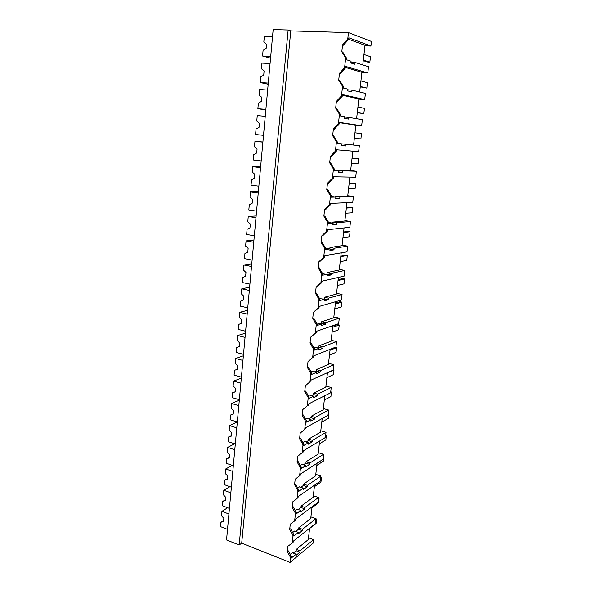 <?xml version="1.0" encoding="UTF-8"?>
<svg xmlns="http://www.w3.org/2000/svg" width="592" height="592" viewBox="0 0 592 592"><rect width="100%" height="100%" fill="white"/><g stroke="black" fill="none" stroke-linecap="round" stroke-linejoin="round"><path stroke-width="0.89" d="M288.141 30.029L290.761 30.917L348.466 32.612L347.763 38.998L348.673 39.331L343.478 45.192L342.561 44.874L341.813 51.763L345.669 57.964L344.603 67.636L339.46 73.341L338.713 80.127L342.546 86.328L341.495 95.86L336.397 101.402L335.664 108.099L339.46 114.293L338.424 123.691L333.377 129.071L332.66 135.672L336.426 141.865L335.405 151.13L330.403 156.347L329.692 162.859L333.429 169.046L332.423 178.192L327.465 183.254L326.769 189.669L330.469 195.856L329.478 204.869L324.571 209.783L323.883 216.117L327.561 222.296L326.577 231.191L321.715 235.956L321.034 242.202L324.682 248.374L323.713 257.143L318.903 261.768L318.23 267.932L321.848 274.103L320.894 282.754L316.121 287.231L315.462 293.314L319.051 299.478L318.111 308.01L313.383 312.361L312.731 318.355L316.291 324.512L315.366 332.933L310.682 337.151L310.03 343.064L313.568 349.221L312.65 357.531L308.01 361.608L307.374 367.447L310.881 373.596L309.979 381.796L305.376 385.747L304.747 391.512L308.232 397.654L307.337 405.742L302.778 409.575L302.157 415.258L305.613 421.393L304.732 429.385L300.211 433.092L299.596 438.702L303.03 444.829L302.157 452.71L297.68 456.306L297.073 461.849L300.477 467.961L299.619 475.746L295.179 479.217L294.587 484.693L297.961 490.798L297.117 498.479L292.714 501.846L292.122 507.248L295.475 513.345L294.638 520.93L290.272 524.179L289.695 529.514L293.025 535.605L292.196 543.093L287.867 546.238L287.298 551.507L290.598 557.59L290.065 562.4L241.699 543.175L239.168 544.988L226.544 539.941L273.164 29.6L288.141 30.029L239.168 544.988M348.466 32.612L371.45 41.462L370.918 46.043L348.836 37.821L348.673 39.331M347.763 38.998L342.561 44.874M364.961 45.821L370.918 46.043M362.77 64.891L365.02 45.31L348.681 39.287M290.761 30.917L241.699 543.175M341.813 51.763L342.731 52.066L346.579 58.253L346.416 59.748L351.063 61.205L350.864 62.981L354.882 64.232L355.082 62.471L350.938 62.271M309.609 528.234L308.314 539.564L296.289 549.376L296.133 550.73L293.262 553.083M345.565 67.466L361.919 72.291L359.662 91.982M342.494 95.26L358.863 98.908L356.599 118.696M339.468 122.662L355.851 125.178L353.572 145.047L341.547 143.826L345.861 144.27L345.669 145.958L341.643 145.536M352.869 151.182L350.627 170.703L338.557 170.622M349.894 177.112L347.726 196.019L335.686 196.366L335.605 197.047M346.964 202.693L344.855 221.008L332.808 222.111L332.697 223.11M344.063 227.935L342.028 245.68L329.973 247.515L329.833 248.818M341.207 252.851L339.238 270.026L327.176 272.579L326.91 274.17M338.387 277.441L336.478 294.069L324.416 297.31L324.246 298.864L323.498 299.071M335.597 301.713L333.755 317.8L321.693 321.722L321.523 323.254L320.309 323.654M332.852 325.674L331.069 341.236L319.007 345.817L318.836 347.334L317.268 347.933M330.136 349.324L328.412 364.376L316.35 369.6L316.18 371.095L314.337 371.902M327.457 372.679L325.792 387.227L313.73 393.081L313.568 394.553L311.503 395.567M324.808 395.745L323.202 409.797L311.14 416.265L310.978 417.715L308.735 418.929M322.196 418.514L320.642 432.086L308.587 439.153L308.425 440.589L306.034 441.995M319.621 441.003L318.119 454.108L306.064 461.753L305.909 463.173L303.385 464.772M317.068 463.218L315.617 475.864L303.578 484.071L303.422 485.47L300.788 487.268M314.552 485.159L313.153 497.354L301.113 506.108L300.958 507.492L298.242 509.483M312.065 506.826L310.719 518.585L298.686 527.879L298.531 529.248L295.734 531.416M355.082 62.471L368.52 66.704L367.787 72.986L361.875 72.661M345.669 57.964L346.579 58.253M344.603 67.636L345.513 67.902L340.378 73.593L339.46 73.341M367.787 72.986L345.684 66.408L345.513 67.902M290.598 557.59L291.508 556.843L291.382 557.982L296.007 554.156L295.859 555.518L299.885 552.181L300.033 550.826L313.545 539.66L313.138 543.16L290.065 562.4M287.298 551.507L288.208 550.775L291.508 556.843M296.007 554.156L292.241 552.684L290.169 554.378M292.196 543.093L293.099 542.376L293.232 541.221L315.41 523.639L315.98 518.703L302.46 529.278L302.312 530.654L298.531 529.248M293.025 535.605L293.928 534.902L293.802 536.056L298.435 532.43L298.279 533.814L302.312 530.654M289.695 529.514L290.605 528.819L293.928 534.902M298.435 532.43L294.638 531.009L292.64 532.548M294.638 520.93L295.549 520.25L295.674 519.08L317.867 502.49L318.452 497.495L304.924 507.462L304.769 508.854L300.958 507.492M295.475 513.345L296.385 512.679L296.252 513.849L300.891 510.43L300.736 511.828L304.769 508.854M292.122 507.248L293.033 506.589L296.385 512.679M292.714 501.846L297.117 498.479M300.891 510.43L297.066 509.061L295.156 510.445M297.961 490.798L298.871 490.176L298.738 491.36L303.378 488.156L303.222 489.569L307.255 486.779L307.411 485.373L320.945 476.035L320.353 481.089L298.153 496.658L298.02 497.842M294.587 484.693L295.497 484.078L298.871 490.176M295.179 479.217L299.619 475.746M303.378 488.156L299.522 486.831L297.702 488.067M300.477 467.961L301.387 467.377L301.254 468.583L305.901 465.593L305.738 467.029L309.771 464.424L309.934 463.003L323.469 454.308L322.877 459.422L300.662 473.948L300.529 475.147M297.073 461.849L297.991 461.279L301.387 467.377M297.68 456.306L302.157 452.71M305.901 465.593L302.009 464.328L300.292 465.408M303.03 444.829L303.94 444.289L303.807 445.51L308.454 442.749L308.291 444.2L312.324 441.795L312.487 440.352L326.022 432.315L325.422 437.495L303.2 450.949L303.067 452.162M299.596 438.702L300.514 438.184L303.94 444.289M300.211 433.092L304.732 429.385M308.454 442.749L304.525 441.528L302.919 442.468M305.613 421.393L306.523 420.905L306.382 422.133L311.037 419.61L310.874 421.075L314.907 418.87L315.07 417.412L328.612 410.049L328.005 415.288L305.775 427.646L305.642 428.874M302.157 415.258L303.074 414.785L306.523 420.905M302.778 409.575L307.337 405.742M311.037 419.61L307.078 418.44L305.583 419.24M308.232 397.654L309.142 397.202L309.002 398.453L313.656 396.166L313.486 397.654L317.527 395.656L317.689 394.176L331.231 387.501L330.617 392.814L308.388 404.033L308.247 405.283M304.747 391.512L305.664 391.083L309.142 397.202M305.376 385.747L309.979 381.796M313.656 396.166L309.668 395.056L308.299 395.722M310.881 373.596L311.792 373.197L311.651 374.462L316.306 372.412L316.135 373.929L320.176 372.139L320.346 370.636L333.888 364.679L333.259 370.059L311.029 380.116L310.889 381.381M307.374 367.447L308.291 367.062L311.792 373.197M308.01 361.608L312.65 357.531M316.306 372.412L312.28 371.362L311.052 371.902M313.568 349.221L314.478 348.866L314.337 350.153L318.992 348.355L318.822 349.887L322.862 348.311L323.032 346.794L336.574 341.569L335.938 347.016L313.701 355.881L313.56 357.161M310.03 343.064L310.948 342.731L314.478 348.866M310.682 337.151L316.276 332.623L315.366 332.933M318.992 348.355L314.937 347.363L313.849 347.778M316.291 324.512L317.201 324.216L317.06 325.519L321.715 323.979L321.545 325.526L325.585 324.179L325.755 322.64L339.29 318.163L338.654 323.676L316.417 331.32L316.276 332.623M312.731 318.355L313.649 318.067L317.201 324.216M313.383 312.361L319.021 307.751L318.111 308.01M321.715 323.979L317.623 323.047L316.698 323.35M319.051 299.478L319.961 299.234L319.813 300.551L324.475 299.271L324.298 300.847L328.338 299.722L328.516 298.168L342.05 294.461L341.399 300.048L319.169 306.434L319.021 307.751M315.462 293.314L316.38 293.077L319.961 299.234M316.121 287.231L317.038 287.016L321.804 282.539L320.894 282.754M324.475 299.271L319.599 298.605M321.848 274.103L322.758 273.904L322.61 275.243L327.272 274.237L327.095 275.835L331.135 274.947L331.313 273.371L344.84 270.455L344.181 276.109L321.952 281.207L321.804 282.539M318.23 267.932L319.147 267.747L322.758 273.904M318.903 261.768L319.821 261.605L324.631 256.987L323.713 257.143M327.272 274.237L322.551 273.556M324.682 248.374L325.593 248.24L325.445 249.595L330.107 248.869L329.922 250.483L333.962 249.839L334.14 248.24L347.667 246.139L347.001 251.866L324.779 255.64L324.631 256.987M321.034 242.202L321.952 242.076L325.593 248.24M321.715 235.956L322.633 235.845L327.487 231.087L326.577 231.191M330.107 248.869L325.563 248.181M327.561 222.296L328.471 222.215L328.316 223.591L332.978 223.154L332.793 224.79L336.833 224.39L337.011 222.77L350.523 221.504L349.85 227.306L327.642 229.718L327.487 231.087M323.883 216.117L324.801 216.05L328.471 222.215M324.571 209.783L325.489 209.731L330.388 204.825L329.478 204.869M332.978 223.154L328.434 222.511M330.469 195.856L331.387 195.834L331.231 197.225L335.886 197.084L335.701 198.742L339.741 198.601L339.926 196.958L353.424 196.544L352.743 202.427L330.543 203.441L330.388 204.825M326.769 189.669L327.687 189.662L331.387 195.834M327.465 183.254L328.382 183.254L333.333 178.207L332.423 178.192M335.886 197.084L331.313 196.492M333.429 169.046L334.339 169.083L334.184 170.496L338.839 170.659L338.646 172.339L342.687 172.457L342.872 170.792L356.369 171.266L355.674 177.223L333.488 176.793L333.333 178.207M329.692 162.859L330.61 162.911L334.339 169.083M330.403 156.347L331.32 156.414L336.315 151.204L335.405 151.13M338.839 170.659L334.221 170.119M345.861 144.27L359.344 145.639L358.641 151.678L336.471 149.776L336.315 151.204M336.426 141.865L337.336 141.962L337.174 143.39L341.828 143.863L341.636 145.565L345.669 145.958M332.66 135.672L333.577 135.783L337.336 141.962M333.377 129.071L334.295 129.197L339.334 123.832L338.424 123.691M341.828 143.863L337.181 143.382M339.46 114.293L340.37 114.448L340.215 115.899L344.862 116.698L344.67 118.422L348.703 119.096L348.895 117.386L362.363 119.68L361.653 125.8L355.844 125.275M361.653 125.8L339.497 122.381L339.334 123.832M335.664 108.099L336.582 108.269L340.37 114.448M336.397 101.402L337.314 101.587L342.405 96.067L341.495 95.86M342.546 86.328L343.456 86.55L343.293 88.023L347.941 89.148L347.741 90.902L351.774 91.856L351.966 90.117L365.419 93.373L364.702 99.574L358.841 99.145M364.702 99.574L342.568 94.594L342.405 96.067M338.713 80.127L339.63 80.364L343.456 86.55M300.033 550.826L296.289 549.376M308.521 537.773L313.545 539.66M351.966 90.117L347.859 89.843M348.895 117.386L344.825 117.031M353.572 145.047L359.344 145.639M342.872 170.792L338.594 170.274M350.642 170.57L356.369 171.266M339.926 196.958L335.686 196.366M347.756 195.767L353.424 196.544M337.011 222.77L332.808 222.111M344.899 220.631L350.523 221.504M334.14 248.24L329.973 247.515M342.087 245.177L347.667 246.139M331.313 273.371L327.176 272.579M339.305 269.412L344.84 270.455M328.516 298.168L324.416 297.31M336.559 293.336L342.05 294.461M325.755 322.64L321.693 321.722M333.851 316.964L339.29 318.163M323.032 346.794L319.007 345.817M331.172 340.289L336.574 341.569M320.346 370.636L316.35 369.6M328.53 363.325L333.888 364.679M317.689 394.176L313.73 393.081M325.918 386.08L331.231 387.501M315.07 417.412L311.14 416.265M323.343 408.547L328.612 410.049M312.487 440.352L308.587 439.153M320.797 430.747L326.022 432.315M309.934 463.003L306.064 461.753M318.281 452.673L323.469 454.308M307.411 485.373L303.578 484.071M315.795 474.333L320.945 476.035M304.924 507.462L301.113 506.108M313.338 495.733L318.452 497.495M302.46 529.278L298.686 527.879M310.911 516.875L315.98 518.703M299.885 552.181L296.133 550.73M307.255 486.779L303.422 485.47M309.771 464.424L305.909 463.173M312.324 441.795L308.425 440.589M314.907 418.87L310.978 417.715M317.527 395.656L313.568 394.553M320.176 372.139L316.18 371.095M322.862 348.311L318.836 347.334M325.585 324.179L321.523 323.254M328.338 299.722L324.246 298.864M331.135 274.947L327.006 274.148M333.962 249.839L330.07 249.158M336.833 224.39L332.904 223.769M339.741 198.601L335.775 198.046M342.687 172.457L338.691 171.969M270.707 56.418L262.574 56.033L270.551 58.164M272.52 36.593L264.328 36.319L263.817 42.054L266.504 44.2L266.126 48.433L263.077 50.342L262.574 56.033M268.272 83.072L260.206 82.54L268.169 84.227M270.063 63.522L261.938 63.092L261.435 68.746L264.099 70.922L263.729 75.095L260.702 76.923L260.206 82.54M265.875 109.379L257.868 108.699L265.823 109.942M267.636 90.08L259.585 89.51L259.081 95.09L261.731 97.288L261.361 101.402L258.364 103.156L257.868 108.699M263.499 135.331L255.566 134.51L256.055 129.041L259.022 127.369L259.385 123.299L256.765 121.079L257.254 115.573L265.238 116.291M261.161 160.95L253.287 159.988L253.768 154.593L256.713 152.988L257.076 148.977L254.471 146.735L254.96 141.296L262.892 141.999M262.878 142.154L254.96 141.296M258.852 186.228L251.045 185.133L251.519 179.805L254.434 178.281L254.797 174.314L252.214 172.05L252.688 166.685L260.613 166.974M260.547 167.684L252.688 166.685M256.573 211.181L248.825 209.96L249.299 204.699L252.192 203.241L252.54 199.326L249.979 197.04L250.453 191.749L258.356 191.63M258.245 192.874L250.453 191.749M254.323 235.808L246.635 234.462L247.101 229.267L249.972 227.883L250.32 224.02L247.774 221.711L248.24 216.48L256.136 215.976M255.973 217.738L248.24 216.48M252.103 260.125L244.481 258.652L244.933 253.524L247.782 252.207L248.129 248.396L245.599 246.065L246.065 240.907L253.938 240.012M253.731 242.283L246.065 240.907M249.905 284.13L242.343 282.539L242.794 277.478L245.621 276.22L245.961 272.461L243.453 270.107L243.911 265.016L251.77 263.751M251.519 266.518L243.911 265.016M247.745 307.833L240.241 306.123L240.685 301.128L243.49 299.937L243.823 296.222L241.336 293.854L241.788 288.822L249.632 287.187M249.336 290.443L241.788 288.822M245.606 331.239L238.162 329.418L238.598 324.483L241.381 323.35L241.706 319.68L239.242 317.297L239.686 312.332L247.515 310.341M247.175 314.071L239.686 312.332M243.497 354.356L236.104 352.418L236.541 347.548L239.294 346.475L239.627 342.857L237.177 340.452L237.614 335.546L245.428 333.207M245.044 337.396L237.614 335.546M241.41 377.178L234.077 375.136L234.506 370.326L237.244 369.312L237.562 365.738L235.135 363.318L235.564 358.471L243.364 355.799M242.942 360.432L235.564 358.471M239.353 399.726L232.071 397.58L232.501 392.822L235.224 391.756M240.863 383.187L233.544 381.115L233.115 385.903L235.527 388.337L235.209 391.874L232.501 392.822M233.544 381.115L241.321 378.11M237.318 421.992L230.096 419.743L230.51 415.044L233.226 413.919M238.805 405.653L231.546 403.478L231.124 408.206L233.522 410.663L233.204 414.156L230.51 415.044M231.546 403.478L239.309 400.155M235.305 443.993L228.135 441.639L228.549 437L231.257 435.808M236.778 427.853L229.57 425.574L229.156 430.243L231.531 432.715L231.22 436.163L228.549 437M229.57 425.574L237.251 421.97M233.322 465.726L226.203 463.277L226.618 458.689L229.311 457.438M234.78 449.779L227.624 447.404L227.21 452.014L229.57 454.501L229.267 457.905L226.618 458.689M227.624 447.404L234.706 443.793M231.361 487.194L224.294 484.656L224.701 480.119L227.387 478.81M232.797 471.439L225.7 468.968L225.293 473.526L227.639 476.027L227.335 479.394L224.701 480.119M225.7 468.968L232.264 465.364M229.422 508.41L222.414 505.775L222.814 501.298L225.485 499.929M230.843 492.84L223.798 490.28L223.391 494.779L225.722 497.295L225.419 500.617L222.814 501.298M223.798 490.28L229.918 486.676M227.506 529.366L220.55 526.643L220.942 522.218L223.606 520.797M228.912 513.989L221.919 511.333L221.519 515.78L223.828 518.303L223.532 521.596L220.942 522.218M221.919 511.333L227.646 507.736M363.259 60.636L367.736 62.093L369.837 62.197L370.474 56.714L363.962 54.479M369.837 62.197L363.325 60.058M360.254 86.832L366.818 88.112L367.447 82.695L360.928 80.926M366.818 88.112L360.299 86.439M357.287 112.68L363.836 113.686L364.457 108.343L357.938 107.034M363.836 113.686L357.309 112.465M354.356 138.195L360.898 138.935L361.512 133.666L354.978 132.793M360.898 138.935L354.364 138.158M352.07 158.123L358.604 158.656L352.062 158.212M351.456 163.51L357.997 163.866L358.604 158.656M349.213 183.054L355.733 183.335L349.184 183.313M348.584 188.537L355.133 188.471L355.733 183.335M346.387 207.666L352.891 207.696L346.342 208.081M345.75 213.246L352.299 212.772L352.891 207.696M343.604 231.968L348.111 231.428L350.094 231.753L343.538 232.538M342.953 237.636L349.509 236.763L350.094 231.753M340.851 255.959L345.358 255.159L347.326 255.507L340.763 256.684M340.185 261.716L346.749 260.458L347.326 255.507M338.128 279.646L342.642 278.588L344.596 278.973L338.032 280.527M337.462 285.492L344.026 283.857L344.596 278.973M335.449 303.045L339.963 301.735L341.895 302.142L335.331 304.066M334.769 308.972L341.332 306.967L341.895 302.142M332.793 326.155L337.314 324.594L339.231 325.03L332.66 327.309M332.105 332.156L338.676 329.796L339.231 325.03M335.213 347.304L336.604 347.637L330.025 350.272M329.478 355.059L336.049 352.351L336.604 347.637M333.289 369.793L333.999 369.97L327.428 372.953M326.888 377.681L333.459 374.625L333.999 369.97M330.728 391.845L331.431 392.037L330.662 392.429M324.32 400.022L330.898 396.64L331.431 392.037M328.197 413.638L328.893 413.845L328.123 414.267M321.789 422.089L328.36 418.389L328.893 413.845M325.689 435.172L326.384 435.386L325.615 435.845M319.288 443.896L325.859 439.878L326.384 435.386M323.217 456.454L323.905 456.669L323.136 457.172M316.816 465.438L323.387 461.109L323.905 456.669M320.775 477.485L321.456 477.707L320.686 478.247M314.374 486.728L320.945 482.095L321.456 477.707M318.355 498.264L319.036 498.501L318.267 499.071M311.962 507.758L318.533 502.837L319.036 498.501M315.973 518.807L316.646 519.051L315.876 519.658M309.579 528.545L316.143 523.335L316.646 519.051"/></g></svg>
